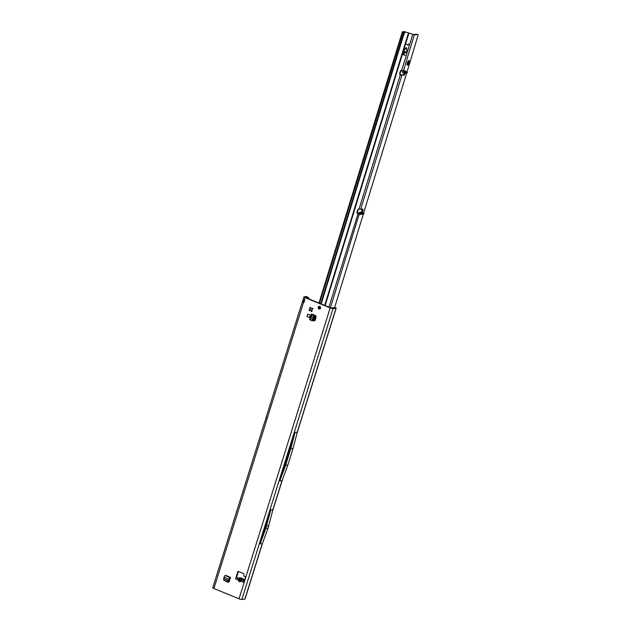 <?xml version="1.0" encoding="UTF-8"?>
<svg xmlns="http://www.w3.org/2000/svg" width="631" height="631" viewBox="0 0 631 631"><rect width="100%" height="100%" fill="white"/><g stroke="black" fill="none" stroke-linecap="round" stroke-linejoin="round"><path stroke-width="0.95" d="M310.357 310.326L309.718 310.618A0.489 0.442 84 0 1 309.332 309.718L309.939 309.371A1.112 0.994 84 0 1 310.129 308.772L309.853 308.062A0.489 0.442 84 0 1 310.649 307.652L310.98 308.338A1.112 0.994 84 0 1 311.525 308.559L312.156 308.267A0.489 0.442 84 0 1 312.542 309.158L311.935 309.513A1.112 0.994 84 0 1 311.746 310.105L312.022 310.823A0.489 0.442 84 0 1 311.225 311.233L310.902 310.547A1.112 0.994 84 0 1 310.357 310.326L310.468 310.318A1.112 0.994 -96 0 0 311.004 310.539L311.998 311.406M238.92 578.643A1.278 0.939 49.9 0 1 239.662 579.274L239.717 579.258A1.278 0.86 -82.8 0 0 239.252 578.493L238.25 579.976L238.621 580.946L240.025 580.449L239.654 579.487L238.25 579.976L235.576 578.887L237.745 571.962A0.741 0.663 84 0 1 238.589 571.52L243.385 573.484A0.741 0.663 84 0 1 243.834 574.242L243.755 575.401A0.741 0.663 -96 0 0 244.205 576.158L245.065 576.513A0.741 0.663 84 0 1 245.475 577.46L243.952 582.31L242.698 581.79L243.779 580.339L244.599 580.252M238.621 580.946L239.394 581.782L240.458 581.695A1.278 0.521 -120.3 0 1 240.316 580.567L241.507 579.566A1.278 1.254 22.1 0 1 242.58 579.432L237.911 577.949L236.83 579.4L235.576 578.887M310.129 308.772L310.239 308.764A1.112 0.994 -96 0 0 310.05 309.356L309.671 309.924A0.489 0.442 84 0 0 309.884 310.539M319.791 308.969A1.357 1.215 84 0 1 319.515 306.335M319.783 306.414A1.357 1.215 84 0 1 319.523 309.032A1.357 1.215 84 0 1 319.239 306.335A1.357 1.215 84 0 1 319.783 306.414M305.128 297.359L330.715 307.865L335.842 307.896L336.023 308.275L333.034 308.591A2.216 0.426 -162.6 0 1 330.179 307.92L305.041 297.658A2.216 0.426 -162.6 0 1 303.89 296.893L303.125 299.977C302.935 299.07 303.298 299.181 304.205 300.317A1.475 1.325 84 0 1 303.558 302.383L302.359 301.784L302.809 300.979A1.475 0.584 112.2 0 0 303.006 300.474A1.475 0.584 112.2 0 0 303.125 299.977L304.741 300.261M304.095 302.328L303.858 301.405A1.475 0.584 112.2 0 0 304.055 300.9A1.475 0.584 112.2 0 0 304.166 300.411L304.197 300.317M262.496 543.307L245.025 599.064L241.886 599.45A2.216 0.426 17.4 0 1 239.031 598.78L213.885 588.518A2.216 0.426 17.4 0 1 212.742 587.753L264.397 422.936A2.216 0.426 -162.6 0 1 264.413 422.896M311.619 314.064L315.342 315.453L316.249 316.636L314.987 320.643L313.189 320.722M307.81 314.151L310.326 315.177L309.6 317.488L306.934 316.533L307.81 314.151M230.528 577.349L225.582 575.33L230.528 577.349L229.258 581.411L228.209 582.389L224.991 580.859M313.615 320.619L314.096 320.816M236.578 577.333L236.112 577.168L236.578 577.333L238.281 571.907A0.741 0.663 84 0 1 238.573 571.52M309.853 308.062L310.373 307.66A0.489 0.442 84 0 1 310.491 307.463M227.815 581.948L228.414 582.192M240.458 581.695L242.438 579.794A1.278 1.254 -157.9 0 0 241.365 579.928L240.316 580.567L241.365 579.928M302.809 300.979L303.858 301.405L303.558 302.383L213.885 588.518M266.44 417.028L264.389 422.975A2.216 0.426 -162.6 0 1 264.397 422.936M305.167 297.217L307.258 296.996A4.93 1.956 -67.8 0 1 307.676 297.051A4.93 1.956 -67.8 0 1 307.952 297.233L308.449 297.745A4.93 4.654 73.4 0 1 309.08 299.031M303.89 296.893A2.216 0.426 -162.6 0 1 304.126 296.783L306.216 296.57A4.93 1.956 -67.8 0 1 306.627 296.617L307.676 297.051M335.085 307.833L335.108 307.762A1.475 1.23 90.3 0 1 335.574 307.778L334.256 307.92M293.052 448.436L290.812 448.665L285.583 465.347L279.856 480.901L282.089 480.696L287.823 465.11L293.052 448.436L297.272 432.235M285.583 465.347L287.823 465.11M265.84 528.368L270.802 509.832L260.122 543.914L265.84 528.368L268.08 528.131L272.923 509.611L281.994 480.672M268.08 528.131L262.346 543.709L260.122 543.914M297.201 432.243L336.023 308.275M290.812 448.665L295.024 432.503L297.162 432.282M295.024 432.503L279.856 480.901M270.802 509.832L272.923 509.611M307.581 298.416L307.952 297.233L308.062 297.864A4.93 4.654 -106.6 0 1 308.575 298.826M307.967 297.375L308.449 297.745M310.271 308.015L310.239 308.764M311.525 308.559L312.574 308.22M266.582 526.002L268.83 525.765M244.725 579.842L241.231 577.917L237.911 577.949M236.112 577.168L237.816 577.925M243.811 580.37L244.221 580.765M241.137 580.086A1.278 0.521 -120.3 0 0 241.279 581.214L243.952 582.31M239.717 579.258L241.216 579.447A1.278 0.86 -82.8 0 0 240.75 578.682M312.889 314.459L314.561 315.35L315.232 316.525L313.978 320.54L312.085 320.706L313.978 320.54M311.651 313.954L312.25 314.711L310.547 320.154L312.085 320.706L313.765 315.342L314.601 315.421M312.053 320.737L312.921 320.785M313.142 320.461L314.396 316.446L315.232 316.525M314.396 316.446L313.765 315.295L314.561 315.35M311.903 320.674L313.615 315.224L312.25 314.711M310.547 320.154L309.647 319.594L311.351 314.143M310.326 315.177L307.652 314.222M230.102 578.714A1.475 0.584 -67.8 0 1 229.984 578.745L229.179 580.449A1.727 0.686 -67.8 0 1 228.966 581.048L227.759 581.987L223.721 580.204L227.759 581.987M230.347 577.586L230.102 577.617A1.475 0.584 112.2 0 0 228.974 579.211L224.037 577.191L223.721 580.204M227.357 581.687L228.493 580.804L228.895 581.104M223.626 578.816L228.966 581.048M223.658 578.611L228.603 580.623L228.974 579.211M224.037 577.191A1.475 0.584 -67.8 0 1 225.157 575.598L230.102 577.617M405.528 72.084L402.949 71.571L405.575 72.273L403.903 70.112L402.72 71.2L403.856 69.867L405.607 72.163M404.124 70.278L403.856 69.867M359.694 214.54L359.047 214.611L359.812 214.422M360.167 212.434L361.106 212.308L362.076 213.112L359.386 212.395M404.219 53.88L404.282 54.81L405.118 55.394L403.39 54.716L403.469 53.319L403.461 54.487L403.911 54.652L404.329 53.801M405.141 55.394L403.438 54.708L403.588 53.241M408.628 43.823L408.115 44.904L406.332 44.217L408.139 45.148L408.628 43.823L408.115 44.904M404.928 51.561L404.992 52.499L405.694 52.767L406.214 51.687L405.717 53.012L403.895 51.931L404.274 50.922L404.179 52.168L404.621 52.341L405.039 51.482M405.694 52.767L406.183 51.679M405.741 53.012L404.148 52.397L404.297 50.922M358.471 213.436L357.801 213.31A0.615 0.552 84 0 1 357.414 212.544L357.998 210.155A1.475 1.325 84 0 1 358.921 209.145M360.104 212.41L358.25 213.191L358.779 213.743L357.375 213.349A0.615 0.552 84 0 1 356.98 212.584L357.572 210.202A1.475 1.325 84 0 1 359.023 209.161L362.604 209.011A1.475 0.584 -68.1 0 1 362.77 209.019A1.475 0.584 -68.1 0 1 362.888 210.241L362.304 212.316M404.116 73.117L403.95 73.606A1.475 0.584 -68.1 0 1 402.862 74.979L400.748 74.789A1.475 1.325 84 0 1 400.188 72.944L401.032 70.664A0.615 0.552 84 0 1 401.269 70.364M400.748 74.789L400.322 74.837A1.475 1.325 84 0 1 399.754 72.991L400.598 70.704A0.615 0.552 84 0 1 401.324 70.388L404.487 72.226L407.334 72.234L405.623 71.429M406.056 47.696L406.624 47.924L406.821 51.008L406.332 47.838L404.211 49.794L406.277 47.585M406.845 51.008L406.285 47.83M407.2 63.416L407.484 62.485A1.972 0.781 -68.1 0 1 409.077 60.568A1.972 0.781 -68.1 0 1 409.211 62.303L408.927 63.234A1.972 0.781 -68.1 0 1 407.326 65.151A1.972 0.781 -68.1 0 1 407.2 63.416M332.379 308.109A1.254 0.497 -68.1 0 1 332.379 308.117A1.254 0.497 -68.1 0 1 333.073 307.605A1.254 0.497 -68.1 0 1 333.263 308.031M334.533 307.794L363.33 214.114M359.607 212.347L362.162 213.341L364.024 213.12L363.677 212.884L406.64 73.235M407.019 72.013L418.14 35.028A1.972 0.781 111.9 0 0 417.864 34.571A1.972 0.781 111.9 0 0 417.698 34.547L414.291 34.91L408.502 32.891L324.713 305.412M404.984 73.37L404.786 73.945A1.475 0.584 -68.1 0 1 403.706 75.318L401.048 74.931M363.693 213.972L361.878 214.264L359.173 213.317L359.276 214.477M330.415 307.747L359.047 214.611L359.173 213.317L358.779 213.743M408.525 60.734A1.972 0.781 -68.1 0 1 408.367 61.972L408.083 62.895A1.972 0.781 -68.1 0 1 407.042 64.646M362.147 209.113A1.475 0.584 -68.1 0 1 362.044 209.902L361.421 212.15M402.057 70.704L402.657 72.502L405.197 73.385L407.011 73.086M417.162 34.334A1.972 0.781 111.9 0 0 417.028 34.232A1.972 0.781 111.9 0 0 416.862 34.216L413.455 34.571L404.652 31.676L402.515 31.684L403.114 32.205A0.986 0.82 90.2 0 1 403.651 33.214L320.714 303.779M363.677 212.884L361.106 212.308M358.132 213.412L328.909 307.123M404.124 34.113L404.802 31.913L408.502 32.891M404.802 31.913L403.659 32.205A0.986 0.82 90.2 0 1 404.187 33.222L321.203 303.976M320.319 306.84L319.672 308.945M404.108 34.295L403.564 34.295M319.893 306.461L319.207 308.701M404.329 49.999L406.104 47.688M404.976 51.561L404.668 52.334M406.356 44.217L408.162 45.148M404.258 53.872L403.958 54.645M400.819 74.844L400.322 74.837L359.023 209.161M360.632 209.46L401.884 75.27L400.701 75.002M360.49 213.87L359.394 213.404M403.588 70.333L414.291 34.91M239.394 581.782A1.278 0.505 -67.8 0 1 240.056 580.654M311.225 311.233L311.643 311.186M309.332 309.718L309.75 309.679M239.031 598.78L330.179 307.92M305.041 297.658L304.205 300.317M242.58 579.432L243.779 580.339M237.745 571.962L238.281 571.907M241.886 599.45L333.034 308.591M244.867 599.135L262.244 543.693M306.216 296.57L307.258 296.996M307.849 298.526L308.062 297.864M356.98 212.584L357.414 212.544M399.754 72.991L400.188 72.944M404.116 70.049L404.297 70.475M404.747 71.058L405.504 70.98M401.639 70.538L412.706 34.547M325.139 305.585L408.927 33.033M404.629 31.889L404.179 33.325M400.598 70.704L401.032 70.664M357.572 210.202L357.998 210.155M357.375 213.349L357.801 213.31M314.128 320.808L315.65 315.855M319.507 303.29L402.878 32.102M404.187 33.222L403.651 33.214M403.659 32.205L403.114 32.205M362.888 210.241L362.044 209.902M404.786 73.945L403.95 73.606M403.706 75.318L402.862 74.979M417.698 34.547L416.862 34.216M404.203 73.149L404.487 72.226M361.177 213.104L360.893 214.035M405.197 73.385L405.481 72.455M406.971 73.196L407.255 72.273M363.945 213.152L363.661 214.083M362.162 213.341L361.878 214.264M409.211 62.303L408.367 61.972M408.927 63.234L408.083 62.895M302.359 301.784L266.053 417.627M334.887 307.739L335.306 307.739M272.939 509.982L282.294 480.144M297.13 432.811L336.173 308.204M361.516 214.232L359.496 214.627M361.579 212.134L360.743 212.221M402.381 31.739L318.97 303.069M315.185 315.39L314.972 316.068M417.864 34.571L417.028 34.232M407.05 73.164L407.334 72.234M364.024 213.12L363.74 214.043"/></g></svg>
